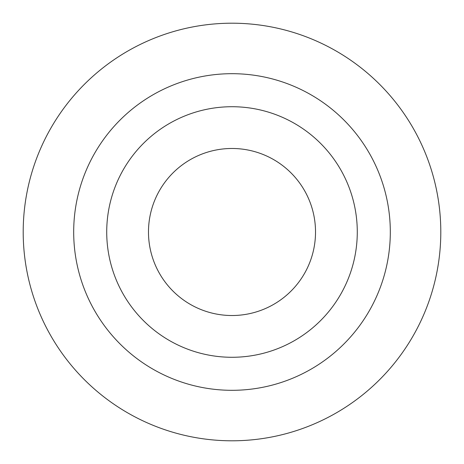<?xml version="1.0" encoding="UTF-8"?>
<svg xmlns="http://www.w3.org/2000/svg" width="464" height="464" viewBox="0 0 464 464"><rect width="100%" height="100%" fill="white"/><g stroke="black" fill="none" stroke-linecap="round" stroke-linejoin="round"><path stroke-width="0.7" d="M232 73.689A158.311 158.311 0 0 1 390.311 232A158.311 158.311 0 0 1 232 390.311A158.311 158.311 0 0 1 73.689 232A158.311 158.311 0 0 1 232 73.689M232 440.8A208.8 208.8 0 0 0 440.8 232A208.8 208.8 0 0 0 232 23.2A208.8 208.8 0 0 0 23.2 232A208.8 208.8 0 0 0 232 440.8M232 357.28A125.28 125.28 0 0 0 357.28 232A125.28 125.28 0 0 0 232 106.72A125.28 125.28 0 0 0 106.72 232A125.28 125.28 0 0 0 232 357.28M232 315.52A83.52 83.52 0 0 0 315.52 232A83.52 83.52 0 0 0 232 148.48A83.52 83.52 0 0 0 148.48 232A83.52 83.52 0 0 0 232 315.52"/></g></svg>
